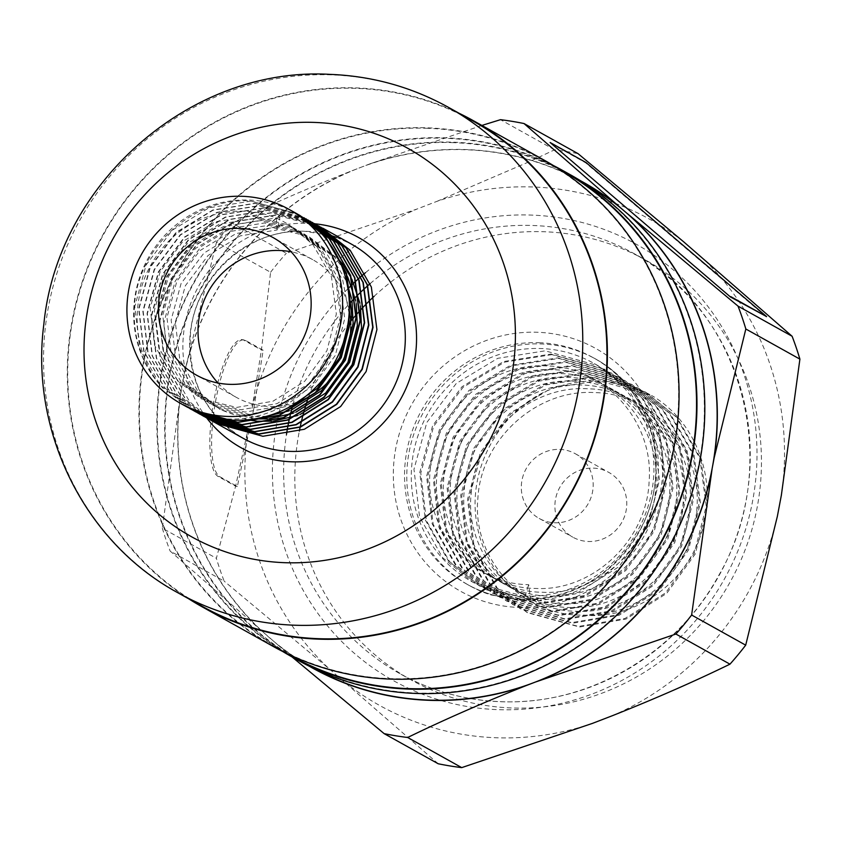 <?xml version="1.0" encoding="UTF-8"?>
<svg xmlns="http://www.w3.org/2000/svg" width="842" height="842" viewBox="0 0 842 842"><rect width="100%" height="100%" fill="white"/><g stroke="black" fill="none" stroke-linecap="round" stroke-linejoin="round"><path stroke-width="0.63" stroke-dasharray="4.21 3.16" d="M202.069 606.251A277.871 267.019 119.1 0 1 79.558 291.753A277.871 267.019 119.1 0 1 356.092 88.368A277.871 267.019 119.1 0 1 472.604 120.806M206.364 417.495L185.324 399.213L164.706 362.797L159.643 320.518L170.968 278.849L196.986 244.138L233.781 221.709L275.787 214.973L320.749 227.066M206.532 417.579L185.65 399.392L165.021 362.976L159.969 320.697L171.284 279.028L197.312 244.317L234.097 221.878L276.113 215.152L277.113 229.992L279.986 217.32L276.113 215.152M210.563 419.842L189.524 401.55L168.895 365.133L163.843 322.865L175.168 281.186L201.185 246.485L237.981 224.046L279.986 217.32M295.595 213.015A111.144 106.808 -60.9 0 0 248.99 200.049A111.144 106.808 -60.9 0 0 143.961 266.482A111.144 106.808 -60.9 0 0 163.18 388.499C142.277 365.807 132.699 338.463 134.446 306.477C137.299 247.843 192.892 197.102 250.59 200.933L296.542 213.552M187.503 407.265L160.454 385.352L139.825 348.935L134.773 306.656L146.098 264.988L172.115 230.276L208.911 207.837L250.916 201.112L296.7 213.647M189.461 408.328L164.327 387.509L143.708 351.093L138.646 308.825L149.971 267.146L175.989 232.445L212.784 210.005L254.789 203.28L298.615 214.763M189.618 408.412L164.653 387.688L144.024 351.272L138.972 309.003L150.297 267.324L176.315 232.613L213.11 210.184L255.115 203.459L298.763 214.857M191.597 409.433L168.526 389.846L147.908 353.44L142.845 311.161L154.17 269.493L180.188 234.781L216.983 212.342L258.989 205.616L303.951 217.699M191.765 409.507L168.853 390.025L148.224 353.608L143.172 311.34L154.496 269.661L180.514 234.96L217.31 212.521L259.315 205.795L306.067 218.857M193.765 410.475L172.726 392.193L152.107 355.777L147.045 313.498L158.37 271.829L184.387 237.118L221.183 214.678L263.188 207.953L308.151 220.046M193.934 410.559L173.052 392.372L152.423 355.955L147.371 313.677L158.696 272.008L184.714 237.297L221.509 214.857L263.514 208.132L310.266 221.193M195.965 411.475L176.925 394.53L156.307 358.113L151.244 315.845L162.569 274.166L188.587 239.465L225.382 217.025L267.388 210.3L312.35 222.383M196.133 411.549L177.252 394.709L156.623 358.292L151.571 316.024L162.895 274.345L188.913 239.633L225.709 217.204L267.714 210.479L314.466 223.53M202.164 415.159L181.125 396.866L160.506 360.46L155.444 318.181L166.769 276.513L192.786 241.801L229.582 219.362L271.587 212.637L316.55 224.719M202.333 415.232L181.451 397.045L160.822 360.639L155.77 318.36L167.095 276.692L193.113 241.98L229.898 219.541L271.913 212.815L318.655 225.877M218.025 383.015A78.727 75.654 -60.9 0 0 236.086 397.224A78.727 75.654 -60.9 0 0 269.093 406.423A78.727 75.654 -60.9 0 0 298.373 401.655M314.171 393.656A78.727 75.654 -60.9 0 0 316.097 392.351M350.798 326.906A78.727 75.654 -60.9 0 0 350.798 324.644M349.272 310.33A78.727 75.654 -60.9 0 0 312.74 259.683A78.727 75.654 -60.9 0 0 291.153 251.8M544.5 160.338A278.334 267.461 -60.9 0 0 427.789 127.847A278.334 267.461 -60.9 0 0 150.792 331.58A278.334 267.461 -60.9 0 0 273.503 646.593M459.132 113.291A278.334 267.461 -60.9 0 0 356.124 87.905A278.334 267.461 -60.9 0 0 81.527 283.986A278.334 267.461 -60.9 0 0 188.597 598.736M570.244 174.694A278.334 267.461 -60.9 0 0 453.543 142.193A278.334 267.461 -60.9 0 0 176.546 345.925A278.334 267.461 -60.9 0 0 299.257 660.938M553.352 165.506A278.334 267.461 -60.9 0 0 445.702 137.825A278.334 267.461 -60.9 0 0 170.273 336.463A278.334 267.461 -60.9 0 0 282.554 651.403M593.336 468.12A37.048 35.606 119.1 0 1 608.871 472.446A37.048 35.606 119.1 0 1 625.206 514.378A37.048 35.606 119.1 0 1 588.337 541.49A37.048 35.606 119.1 0 1 572.802 537.164A37.048 35.606 119.1 0 1 556.467 495.233A37.048 35.606 119.1 0 1 593.336 468.12M559.751 449.396A37.048 35.606 119.1 0 1 575.286 453.722A37.048 35.606 119.1 0 1 591.621 495.654A37.048 35.606 119.1 0 1 554.741 522.777A37.048 35.606 119.1 0 1 539.206 518.451A37.048 35.606 119.1 0 1 522.882 476.519A37.048 35.606 119.1 0 1 559.751 449.396M551.994 354.629L504.6 362.123L463.079 387.288L433.672 426.262L420.8 473.067L426.357 520.556L449.428 561.446L479.761 586.053L531.691 600.367L578.222 592.4L618.902 566.761L647.445 527.313L659.465 480.024L653.055 432.062L629.132 390.699L598.083 365.691L545.163 350.819L497.769 358.313L456.248 383.478L426.841 422.452L413.969 469.268L419.526 516.746L442.597 557.646L472.93 582.243L524.861 596.568L530.649 599.788L478.719 585.464L448.386 560.867L425.315 519.977L419.758 472.488L432.63 425.684L462.037 386.71L503.558 361.544L550.952 354.05L603.872 368.922L634.921 393.919L658.844 435.293L665.254 483.245L653.234 530.534L624.69 569.981L584.011 595.631L537.48 603.598L485.55 589.274L455.217 564.677L432.146 523.777L426.589 476.298L439.461 429.483L468.868 390.509L510.389 365.344L557.772 357.85L610.703 372.732L641.741 397.729L665.675 439.092L672.084 487.055L660.065 534.344L631.511 573.791L590.842 599.43L544.311 607.398L492.381 593.084L462.048 568.476L438.977 527.587L433.42 480.108L446.292 433.293L475.698 394.319L517.22 369.154L564.603 361.66L617.533 376.532L648.572 401.529L672.505 442.903L678.915 490.865L666.896 538.143L638.341 577.601L597.673 603.24L551.142 611.208L499.211 596.883L468.878 572.286L445.807 531.397L440.25 483.908L453.122 437.103L482.529 398.129L524.05 372.964L571.434 365.47L624.364 380.342L655.402 405.339L679.336 446.713L685.746 494.664L673.726 541.953L645.172 581.401L604.503 607.05L557.972 615.018L506.031 600.693L475.709 576.096L452.638 535.196L447.081 487.718L459.953 440.903L489.36 401.929L530.881 376.763L578.265 369.27L631.195 384.152L662.233 409.149L686.167 450.512L692.577 498.475L680.557 545.763L652.003 585.211L611.334 610.85L564.803 618.817L512.862 604.503L482.54 579.896L459.469 539.006L453.912 491.528L466.784 444.713L496.18 405.739L537.712 380.573L585.095 373.08L638.026 387.952L669.064 412.948L692.998 454.322L699.407 502.285L687.388 549.563L658.833 589.021L618.165 614.66L571.634 622.627L519.693 608.303L489.37 583.706L466.3 542.816L460.742 495.328L473.614 448.523L503.011 409.549L544.542 384.384L591.926 376.89L644.856 391.762L675.894 416.758L699.828 458.132L706.238 506.084L694.218 553.373L665.664 592.821L624.996 618.47L578.465 626.437L526.524 612.113L496.201 587.516L473.13 546.616L467.573 499.138L480.445 452.322L509.842 413.348L551.373 388.183L598.757 380.689L651.687 395.572A125.048 120.153 119.1 0 1 653.929 396.845L651.687 395.572A125.048 120.153 119.1 0 0 599.283 380.984A125.048 120.153 119.1 0 0 542.743 392.782L510.883 413.938L481.487 452.912L468.615 499.716L474.172 547.205L497.243 588.095L527.566 612.692L579.507 627.016L626.038 619.049L666.706 593.399L695.26 553.952L707.28 506.673L700.87 458.711L676.936 417.337L645.898 392.34L592.968 377.469L545.584 384.962L504.053 410.128L474.656 449.102L461.784 495.906L467.342 543.395L490.412 584.285L520.735 608.892L572.676 623.206L619.207 615.239L659.875 589.6L688.43 550.152L700.449 502.863L694.04 454.901L670.106 413.538L639.067 388.53L586.137 373.659L538.754 381.152L497.222 406.318L467.826 445.292L454.954 492.107L460.511 539.585L483.582 580.485L513.904 605.082L565.845 619.407L612.376 611.429L653.045 585.79L681.599 546.342L693.619 499.053L687.209 451.091L663.275 409.728L632.237 384.731L579.307 369.849L531.923 377.342L490.402 402.518L460.995 441.492L448.123 488.297L453.68 535.786L476.751 576.675L507.073 601.272L559.014 615.597L605.545 607.629L646.214 581.98L674.768 542.532L686.788 495.254L680.378 447.291L656.444 405.918L625.406 380.921L572.476 366.049L525.092 373.543L483.571 398.708L454.164 437.682L441.292 484.487L446.849 531.976L469.92 572.865L500.253 597.473L552.184 611.787L598.715 603.819L639.383 578.18L667.938 538.733L679.957 491.444L673.547 443.481L649.614 402.118L618.575 377.111L565.645 362.239L518.262 369.733L476.74 394.898L447.334 433.872L434.461 480.687L440.019 528.166L463.089 569.066L493.423 593.663L545.353 607.987L591.884 600.009L632.553 574.37L661.107 534.923L673.126 487.634L666.717 439.671L642.793 398.308L611.745 373.311L558.814 358.429L511.431 365.923L469.91 391.098L440.503 430.073L427.631 476.877L433.188 524.366L456.259 565.256L486.592 589.853L538.522 604.177L585.053 596.21L625.732 570.56L654.276 531.113L666.296 483.824L659.886 435.872L635.963 394.498L604.914 369.501L551.994 354.629M524.177 596.178A125.048 120.153 119.1 0 1 471.741 581.58A125.048 120.153 119.1 0 1 416.611 440.061A125.048 120.153 119.1 0 1 541.059 348.535A125.048 120.153 119.1 0 1 593.484 363.134A125.048 120.153 119.1 0 1 648.614 504.653A125.048 120.153 119.1 0 1 524.177 596.178M523.861 600.767L490.654 594.873A129.679 124.605 119.1 0 1 469.489 585.632A129.679 124.605 119.1 0 1 412.317 438.861A129.679 124.605 119.1 0 1 541.364 343.946A129.679 124.605 119.1 0 1 595.736 359.081A129.679 124.605 119.1 0 1 652.908 505.853A129.679 124.605 119.1 0 1 523.861 600.767L523.956 599.409L490.654 594.873M374.048 296.384A240.454 231.055 119.1 0 1 544.364 231.75A240.454 231.055 119.1 0 1 645.193 259.82A240.454 231.055 119.1 0 1 751.201 531.965A240.454 231.055 119.1 0 1 511.904 707.964A240.454 231.055 119.1 0 1 411.075 679.894A240.454 231.055 119.1 0 1 299.352 431.03M307.667 399.54A240.454 231.055 119.1 0 1 307.867 398.961M308.53 397.035A240.454 231.055 119.1 0 1 350.682 321.402M312.971 668.053A277.871 267.019 119.1 0 1 312.245 667.653A277.871 267.019 119.1 0 1 270.566 638.678A277.871 267.019 119.1 0 1 182.861 381.5A277.871 267.019 119.1 0 1 359.808 167.747A277.871 267.019 119.1 0 1 466.279 149.771A277.871 267.019 119.1 0 1 582.79 182.209A277.871 267.019 119.1 0 1 583.517 182.609M453.512 142.656A277.871 267.019 -60.9 0 0 176.978 346.051A277.871 267.019 -60.9 0 0 299.478 660.538A277.871 267.019 -60.9 0 0 415.99 692.977A277.871 267.019 -60.9 0 0 692.524 489.581A277.871 267.019 -60.9 0 0 570.023 175.094A277.871 267.019 -60.9 0 0 453.512 142.656M291.637 656.171A277.871 267.019 119.1 0 1 169.137 341.684A277.871 267.019 119.1 0 1 445.671 138.288A277.871 267.019 119.1 0 1 562.182 170.726M427.757 128.3A277.871 267.019 -60.9 0 0 151.223 331.695A277.871 267.019 -60.9 0 0 273.724 646.182A277.871 267.019 -60.9 0 0 390.235 678.631A277.871 267.019 -60.9 0 0 666.769 475.235A277.871 267.019 -60.9 0 0 544.269 160.738A277.871 267.019 -60.9 0 0 427.757 128.3M580.37 180.641A278.081 267.219 -60.9 0 0 466.289 149.56A278.081 267.219 -60.9 0 0 369.754 163.916L481.877 125.437M369.754 163.916L349.862 171.589C307.877 188.229 268.672 205.406 232.255 223.13L286.322 253.263L417.043 209.026L436.935 201.354A278.081 267.219 119.1 0 1 533.47 186.998A278.081 267.219 119.1 0 1 683.715 241.854M436.935 201.354L530.734 161.096L554.541 149.813A313.971 301.699 119.1 0 1 578.086 153.676M766.304 316.95L585.643 162.822L549.815 142.856M309.635 666.422A278.081 267.219 119.1 0 1 278.502 645.446L292.016 656.907M278.502 645.446L170.116 551.047L224.172 581.169A313.971 301.699 119.1 0 1 216.373 558.299L235.602 486.202L218.131 476.467A69.612 18.208 -80.7 0 1 213.626 402.181A69.612 18.208 -80.7 0 1 242.317 339.663A69.612 18.208 -80.7 0 1 243.948 340.242L261.42 349.977L270.587 272.271L216.52 242.138L184.861 370.901L180.851 392.109L162.317 528.176L216.373 558.299M438.198 763.757L329.811 669.348L224.172 581.169M554.541 149.813L500.485 119.68M592.463 723.383A278.081 267.219 119.1 0 1 345.683 682.894M777.345 516.409A278.081 267.219 119.1 0 1 612.344 715.721M699.586 255.389A278.081 267.219 119.1 0 1 781.365 495.201M270.587 272.271A313.971 301.699 119.1 0 1 286.322 253.263M253.81 408.623L237.36 486.497L219.899 476.761A69.612 18.208 -80.7 0 1 215.384 402.476A69.612 18.208 -80.7 0 1 244.075 339.947A69.612 18.208 -80.7 0 1 245.717 340.526L263.178 350.261L253.81 408.623L252.053 408.338A278.081 267.219 119.1 0 1 417.043 209.026M252.053 408.338L261.42 349.977L263.178 350.261M237.36 486.497L235.602 486.202L248.032 429.546A278.081 267.219 119.1 0 0 329.811 669.348M232.255 223.13A313.971 301.699 -60.9 0 0 216.52 242.138M349.862 171.589A278.081 267.219 -60.9 0 0 184.861 370.901M162.317 528.176A313.971 301.699 -60.9 0 0 170.116 551.047M180.851 392.109A278.081 267.219 -60.9 0 0 262.63 631.91M542.743 392.782C496.033 416.295 467.321 472.604 476.898 523.945C484.834 575.633 531.513 616.523 583.317 615.081C634.668 620.291 686.683 583.022 701.618 532.165C718.121 481.771 697.208 423.652 653.929 396.845M249.79 429.841L248.032 429.546M583.317 615.081C640.215 618.417 694.987 567.055 696.923 507.8C701.881 448.649 653.182 393.509 594.936 392.625C536.912 388.657 480.993 439.377 477.919 498.011C471.825 556.53 519.388 611.029 576.486 611.271C633.384 614.607 688.156 563.256 690.093 503.99C695.05 444.839 646.351 389.699 588.116 388.815C530.081 384.857 474.162 435.567 471.088 494.201C464.995 552.72 512.557 607.219 569.655 607.471C626.553 610.797 681.325 559.446 683.262 500.18C688.219 441.029 639.52 385.889 581.285 385.015C523.25 381.047 467.331 431.767 464.258 490.391C458.174 548.91 505.726 603.419 562.835 603.661C619.723 606.998 674.495 555.636 676.442 496.38C681.389 437.23 632.689 382.089 574.454 381.205C516.42 377.237 460.5 427.957 457.427 486.592C451.344 545.111 498.896 599.609 556.004 599.851C612.892 603.188 667.664 551.836 669.611 492.57C674.568 433.42 625.859 378.279 567.624 377.395C509.589 373.438 453.67 424.147 450.596 482.782C444.513 541.301 492.065 595.799 549.173 596.052C606.061 599.378 660.833 548.026 662.78 488.76C667.738 429.609 619.028 374.469 560.793 373.595C502.758 369.627 446.839 420.347 443.766 478.972C437.682 537.491 485.234 592 542.343 592.242C599.23 595.578 654.002 544.216 655.95 484.96C660.907 425.81 612.197 370.669 553.962 369.785C495.927 365.817 440.008 416.537 436.935 475.172C430.851 533.691 478.403 588.19 535.512 588.432C592.4 591.768 647.172 540.417 649.119 481.15C654.076 422 605.366 366.859 547.132 365.975C489.107 362.018 433.177 412.727 430.104 471.362C424.021 529.881 471.573 584.38 528.681 584.632L530.649 599.788M524.861 596.568L528.681 584.632M523.566 600.599L523.956 599.409M205.68 415.18C252.863 429.315 308.94 403.75 330.222 357.008C353.251 311.34 336.705 250.674 292.606 227.382L312.887 244.548L331.422 276.681L336.347 313.95L326.928 350.693L304.657 381.331L272.945 401.234L236.686 407.402L201.417 398.897L172.568 377.048L154.549 345.199L150.16 308.235L160.096 271.787L182.903 241.433L215.131 221.825L251.916 215.952L287.701 224.751L317.087 246.885L335.621 279.028L340.536 316.287L331.127 353.03L308.846 383.668L277.144 403.581L240.886 409.738L205.616 401.234L176.767 379.384L158.749 347.546L154.36 310.572L164.295 274.124L187.103 243.78L219.33 224.161L256.115 218.299L291.9 227.087L321.286 249.232L339.821 281.365L344.736 318.634L335.327 355.366L313.045 386.015L281.344 405.918L245.085 412.075L209.816 403.571L180.967 381.731L162.948 349.883L158.559 312.908L168.495 276.471L191.302 246.117L223.53 226.498L260.315 220.636L296.1 229.434L325.486 251.569L342.726 280.112L349.114 313.498M293.027 405.013L249.285 414.422L214.015 405.918L185.166 384.068L167.148 352.219L162.759 315.255L172.694 278.807L195.502 248.453L227.729 228.845L264.514 222.972L300.299 231.771L329.685 253.905L346.483 281.323M351.493 298.342L352.03 301.331M291.869 409.749L289.09 410.843M266.851 416.211L253.484 416.758L218.215 408.254L189.366 386.404L171.347 354.566L166.958 317.592L176.894 281.144L199.691 250.8L231.918 231.182L268.714 225.319L304.499 234.108L333.885 256.252L342.178 267.188M346.957 275.45L347.63 276.797M355.692 300.678L356.229 303.678M296.068 412.096L293.29 413.19M269.23 418.748L267.767 418.874M254.452 418.937L220.92 409.875L193.565 388.751L175.546 356.903L171.158 319.928L181.093 283.491L203.89 253.137L236.118 233.518L272.913 227.656L308.698 236.455L338.937 259.578M342.936 264.577L343.515 265.367M351.156 277.786L351.83 279.134M359.892 303.025L360.429 306.014M300.268 414.432L297.489 415.527M273.429 421.084L271.966 421.21M257.726 421.21L256.768 421.126M247.495 419.8L220.088 409.507L197.754 391.088L179.746 359.239L175.357 322.275L185.293 285.827L208.09 255.473L240.317 235.865L277.113 229.992M292.606 227.382C252.611 198.175 191.06 209.869 160.485 250.779C128.131 290.469 129.879 352.103 163.18 388.499M347.935 288.732A249.716 239.959 -60.9 0 0 286.648 553.826A249.716 239.959 -60.9 0 0 497.843 709.648A249.716 239.959 -60.9 0 0 756.421 471.215A249.716 239.959 -60.9 0 0 531.555 215.089A249.716 239.959 -60.9 0 0 365.396 272.766M370.143 283.617A240.454 231.055 119.1 0 1 533.165 225.509A240.454 231.055 119.1 0 1 633.994 253.579A240.454 231.055 119.1 0 1 740.002 525.724A240.454 231.055 119.1 0 1 500.706 701.723A240.454 231.055 119.1 0 1 399.887 673.653A240.454 231.055 119.1 0 1 286.49 434.388M518.756 607.44A138.941 133.51 -60.9 0 0 662.622 474.783A138.941 133.51 -60.9 0 0 537.512 332.274A138.941 133.51 -60.9 0 0 393.646 464.942A138.941 133.51 -60.9 0 0 518.756 607.44M539.133 342.705A129.679 124.605 119.1 0 1 593.505 357.839A129.679 124.605 119.1 0 1 650.666 504.6A129.679 124.605 119.1 0 1 521.619 599.515A129.679 124.605 119.1 0 1 467.247 584.38A129.679 124.605 119.1 0 1 410.075 437.619A129.679 124.605 119.1 0 1 539.133 342.705M336.568 237.381L351.588 244.222A111.144 106.808 -60.9 0 0 336.547 237.36M332.106 235.865A111.144 106.808 -60.9 0 0 304.983 231.245A111.144 106.808 -60.9 0 0 194.365 312.603A111.144 106.808 -60.9 0 0 243.37 438.398C205.448 415.074 187.808 380.331 190.46 334.148C194.786 276.481 249.358 227.803 305.267 231.329L332.137 235.897M206.711 417.958A120.406 115.712 119.1 0 1 196.912 289.459A120.406 115.712 119.1 0 1 307.846 223.319A120.406 115.712 119.1 0 1 314.95 223.804M177.883 592.768A277.871 267.019 119.1 0 1 55.372 278.281A277.871 267.019 119.1 0 1 331.906 74.885A277.871 267.019 119.1 0 1 448.418 107.323M292.827 405.139A240.454 231.055 119.1 0 1 349.314 303.783M245.717 340.526L243.948 340.242M219.899 476.761L218.131 476.467M411.075 679.894L399.887 673.653C431.03 690.893 464.542 700.218 500.422 701.639C587.221 705.796 675.568 654.908 718.531 575.791C783.818 464.952 743.097 310.572 633.994 253.579L645.193 259.82M469.489 585.632L467.247 584.38C483.992 593.652 502.021 598.662 521.335 599.43C572.297 599.283 611.502 576.644 638.941 531.523C674.189 471.646 652.182 388.457 593.505 357.839L595.736 359.081M312.74 259.683L273.103 237.591M575.286 453.722L608.871 472.446M479.761 586.053L478.719 585.464M472.93 582.243L471.741 581.58M527.566 612.692L526.524 612.113M520.735 608.892L519.693 608.303M513.904 605.082L512.862 604.503M507.084 601.272L506.031 600.693M500.253 597.473L499.211 596.883M493.423 593.663L492.381 593.084M486.592 589.853L485.55 589.274M645.898 392.34L644.856 391.762M639.067 388.53L638.026 387.952M632.237 384.731L631.195 384.152M625.406 380.921L624.364 380.342M618.575 377.111L617.533 376.532M611.745 373.311L610.703 372.732M604.914 369.501L603.872 368.922M312.245 667.653L299.478 660.538M287.196 653.697L273.724 646.182M557.741 168.253L544.269 160.738M582.79 182.209L570.023 175.094M598.083 365.691L593.484 363.134M539.206 518.451L572.802 537.164M236.086 397.224L196.449 375.132M244.075 339.947L242.317 339.663"/><path stroke-width="1.26" d="M448.418 107.323L472.604 120.806A277.871 267.019 119.1 0 1 595.115 435.293A277.871 267.019 119.1 0 1 318.581 638.689A277.871 267.019 119.1 0 1 202.069 606.251L177.883 592.768A277.871 267.019 119.1 0 0 294.395 625.206A277.871 267.019 119.1 0 0 570.929 421.821A277.871 267.019 119.1 0 0 448.418 107.323C411.717 87.031 372.301 76.043 330.19 74.38C190.85 66.108 57.403 183.219 43.847 324.254C29.744 431.462 84.663 542.343 177.883 592.768M316.55 224.719L345.999 247.948L367.144 284.659L372.722 327.222L361.923 369.185L336.432 404.192L300.162 426.915L258.683 433.935L212.384 421.137L210.458 420.032M210.3 419.937L206.532 417.579M208.237 418.695L206.364 417.495M318.655 225.877L346.315 248.127L367.459 284.838L373.048 327.401L362.249 369.364L336.747 404.37L300.478 427.094L258.999 434.114L212.7 421.305L210.616 420.116M210.458 420.021L208.563 418.874M320.749 227.066L350.188 250.295L371.343 286.996L376.921 329.559L366.123 371.532L340.631 406.528L304.362 429.262L262.883 436.282L216.583 423.473L214.657 422.368M214.5 422.274L212.594 421.126M212.437 421.032L210.563 419.842M242.275 196.302A111.144 106.808 -60.9 0 0 131.657 277.66A111.144 106.808 -60.9 0 0 180.662 403.455A111.144 106.808 -60.9 0 0 227.266 416.432A111.144 106.808 -60.9 0 0 337.884 335.074A111.144 106.808 -60.9 0 0 288.88 209.279A111.144 106.808 -60.9 0 0 242.275 196.302M288.88 209.279L295.595 213.015A111.144 106.808 -60.9 0 1 344.599 338.821A111.144 106.808 -60.9 0 1 233.981 420.179A111.144 106.808 -60.9 0 1 205.68 415.18L187.503 407.265L180.662 403.455M296.542 213.552L325.001 236.255L346.146 272.955L351.735 315.518L340.936 357.492L315.434 392.488L279.165 415.222L237.686 422.242L191.387 409.433L189.461 408.328M296.7 213.647L325.317 236.423L346.472 273.134L352.051 315.697L341.252 357.671L315.761 392.667L279.491 415.401L238.002 422.41L191.702 409.612L189.618 408.412M299.752 215.363L329.201 238.591L350.346 275.292L355.934 317.866L345.136 359.829L319.634 394.835L283.365 417.558L241.886 424.578L195.586 411.77L191.765 409.507M193.502 410.58L191.597 409.433M299.91 215.457L329.517 238.77L350.672 275.471L356.25 318.044L345.452 360.008L319.96 395.003L283.691 417.737L242.201 424.757L195.902 411.948L193.818 410.759M303.951 217.699L333.4 240.928L354.545 277.639L360.123 320.202L349.325 362.165L323.833 397.171L287.564 419.895L246.085 426.915L199.786 414.117L195.965 411.854M197.702 412.917L195.797 411.77M195.639 411.675L193.765 410.475M306.067 218.857L333.716 241.107L354.871 277.818L360.45 320.381L349.651 362.344L324.159 397.35L287.89 420.074L246.401 427.094L200.101 414.285L198.017 413.096M195.807 411.749L193.934 410.559M308.151 220.046L337.6 243.275L358.745 279.976L364.323 322.539L353.524 364.512L328.033 399.508L291.764 422.242L250.285 429.262L203.985 416.453L202.059 415.348M201.901 415.253L199.996 414.106M199.838 414.011L197.965 412.822M197.807 412.717L195.965 411.475M310.266 221.193L337.916 243.443L359.071 280.154L364.649 322.718L353.851 364.691L328.359 399.687L292.09 422.421L250.6 429.431L204.301 416.632L202.217 415.432M202.059 415.338L200.164 414.19M200.007 414.096L198.133 412.896M197.975 412.791L196.133 411.549M312.35 222.383L341.799 245.611L362.944 282.312L368.522 324.886L357.724 366.849L332.232 401.855L295.963 424.578L254.484 431.599L208.185 418.79L204.364 416.527M206.101 417.6L204.196 416.453M204.038 416.348L202.164 415.159M314.466 223.53L342.115 245.79L363.27 282.491L368.849 325.065L358.05 367.028L332.548 402.034L296.289 424.757L254.8 431.778L208.5 418.969L206.416 417.779M204.206 416.432L202.333 415.232M298.615 214.763L299.594 215.278M298.763 214.857L299.752 215.373M229.456 384.331A78.727 75.654 -60.9 0 0 307.804 326.696A78.727 75.654 -60.9 0 0 273.103 237.591A78.727 75.654 -60.9 0 0 240.086 228.403A78.727 75.654 -60.9 0 0 161.738 286.027A78.727 75.654 -60.9 0 0 196.449 375.132A78.727 75.654 -60.9 0 0 229.456 384.331M298.373 401.655A78.727 75.654 -60.9 0 0 314.171 393.656M316.097 392.351A78.727 75.654 -60.9 0 0 350.798 326.906M350.798 324.644A78.727 75.654 -60.9 0 0 349.272 310.33M291.153 251.8A78.727 75.654 -60.9 0 0 279.723 250.495A78.727 75.654 -60.9 0 0 205.616 296.931A78.727 75.654 -60.9 0 0 218.025 383.015M188.597 598.736A278.334 267.461 -60.9 0 0 201.838 606.65L273.503 646.593A278.334 267.461 -60.9 0 0 390.204 679.084A278.334 267.461 -60.9 0 0 667.201 475.351A278.334 267.461 -60.9 0 0 544.5 160.338L472.836 120.395A278.334 267.461 -60.9 0 0 459.132 113.291M201.838 606.65A278.334 267.461 -60.9 0 0 318.55 639.152A278.334 267.461 -60.9 0 0 595.547 435.419A278.334 267.461 -60.9 0 0 472.836 120.395M282.554 651.403A278.334 267.461 -60.9 0 0 291.416 656.571L299.257 660.938A278.334 267.461 -60.9 0 0 415.959 693.44A278.334 267.461 -60.9 0 0 692.955 489.707A278.334 267.461 -60.9 0 0 570.244 174.694L562.414 170.326A278.334 267.461 -60.9 0 0 553.352 165.506M291.416 656.571A278.334 267.461 -60.9 0 0 408.128 689.072A278.334 267.461 -60.9 0 0 685.114 485.339A278.334 267.461 -60.9 0 0 562.414 170.326M299.352 431.03A240.454 231.055 119.1 0 1 300.131 427.231M300.194 426.905A240.454 231.055 119.1 0 1 301.11 422.779M301.194 422.421A240.454 231.055 119.1 0 1 302.289 417.906M302.383 417.516A240.454 231.055 119.1 0 1 303.709 412.527M303.825 412.096A240.454 231.055 119.1 0 1 305.457 406.486M305.604 405.991A240.454 231.055 119.1 0 1 307.667 399.54M307.867 398.961A240.454 231.055 119.1 0 1 308.53 397.035M350.682 321.402A240.454 231.055 119.1 0 1 351.293 320.644M351.682 320.171A240.454 231.055 119.1 0 1 356.071 314.992M356.408 314.603A240.454 231.055 119.1 0 1 360.313 310.245M360.618 309.909A240.454 231.055 119.1 0 1 364.154 306.141M364.439 305.846A240.454 231.055 119.1 0 1 367.691 302.52M367.954 302.267A240.454 231.055 119.1 0 1 370.985 299.289M371.227 299.057A240.454 231.055 119.1 0 1 374.048 296.384M745.833 329.001A313.971 301.699 -60.9 0 0 738.034 306.13L792.101 336.253L683.715 241.854L578.086 153.676L524.019 123.542L624.469 211.184A277.871 267.019 119.1 0 1 712.174 468.363L714.184 457.753L745.833 329.001L799.9 359.134L781.365 495.201L777.345 516.409L745.696 645.161A313.971 301.699 119.1 0 1 729.961 664.17L675.894 634.037L535.217 682.115A277.871 267.019 119.1 0 1 428.757 700.091A277.871 267.019 119.1 0 1 312.971 668.053M557.741 168.253L562.182 170.726A277.871 267.019 119.1 0 1 684.693 485.213A277.871 267.019 119.1 0 1 408.16 688.609A277.871 267.019 119.1 0 1 291.637 656.171L287.196 653.697M550.11 142.498L730.477 296.984L766.599 316.592L585.937 162.464L550.11 142.498L730.477 296.984M583.517 182.609A277.871 267.019 119.1 0 1 624.469 211.184L738.034 306.13M745.696 645.161L691.629 615.028L712.174 468.363A277.871 267.019 119.1 0 1 535.217 682.115L525.282 685.946A278.081 267.219 119.1 0 1 309.635 666.422M729.961 664.17C693.776 681.788 654.571 698.965 612.344 715.721L592.463 723.383L461.732 767.62L407.665 737.487C443.85 719.868 483.055 702.691 525.282 685.946M292.016 656.907L384.131 733.624L438.198 763.757A313.971 301.699 119.1 0 0 461.732 767.62M524.019 123.542A313.971 301.699 -60.9 0 0 500.485 119.68L481.877 125.437M792.101 336.253A313.971 301.699 119.1 0 1 799.9 359.134M384.131 733.624A313.971 301.699 -60.9 0 0 407.665 737.487M675.894 634.037A313.971 301.699 -60.9 0 0 691.629 615.028M545.163 678.273A278.081 267.219 -60.9 0 0 710.164 478.961M714.184 457.753A278.081 267.219 -60.9 0 0 632.405 217.952M616.533 204.417A278.081 267.219 -60.9 0 0 580.37 180.641M730.772 296.626L766.599 316.592M349.114 313.498L348.935 320.97L339.526 357.713L317.245 388.351L293.027 405.013M346.483 281.323L351.493 298.342M352.03 301.331L353.135 323.307L343.725 360.05L321.444 390.688L291.869 409.749M289.09 410.843L266.851 416.211M342.178 267.188L346.957 275.45M347.63 276.797L355.692 300.678M356.229 303.678L357.334 325.654L347.925 362.386L325.643 393.035L296.068 412.096M293.29 413.19L269.23 418.748M267.767 418.874L254.452 418.937M338.937 259.578L342.936 264.577M343.515 265.367L351.156 277.786M351.83 279.134L359.892 303.025M360.429 306.014L361.534 327.991L352.124 364.733L329.843 395.372L300.268 414.432M297.489 415.527L273.429 421.084M271.966 421.21L257.726 421.21M256.768 421.126L247.495 419.8M216.583 423.473L243.37 438.398A111.144 106.808 -60.9 0 0 289.974 451.375A111.144 106.808 -60.9 0 0 400.582 370.017A111.144 106.808 -60.9 0 0 351.588 244.222L322.697 228.119M336.547 237.36A111.144 106.808 -60.9 0 0 334.432 236.623M334.253 236.56A111.144 106.808 -60.9 0 0 332.106 235.865M314.95 223.804A120.406 115.712 119.1 0 1 415.969 350.461A120.406 115.712 119.1 0 1 291.585 461.795A120.406 115.712 119.1 0 1 206.711 417.958M314.719 122.427A222.299 213.615 -60.9 0 0 84.537 334.684A222.299 213.615 -60.9 0 0 284.712 562.688A222.299 213.615 -60.9 0 0 514.894 350.43A222.299 213.615 -60.9 0 0 314.719 122.427M286.49 434.388A240.454 231.055 119.1 0 1 286.985 431.272M287.027 431.009A240.454 231.055 119.1 0 1 287.617 427.662M287.669 427.378A240.454 231.055 119.1 0 1 288.364 423.768M288.427 423.452A240.454 231.055 119.1 0 1 289.238 419.548M289.311 419.211A240.454 231.055 119.1 0 1 290.279 414.959M290.374 414.601A240.454 231.055 119.1 0 1 291.532 409.938M291.637 409.528A240.454 231.055 119.1 0 1 292.827 405.139M349.314 303.783A240.454 231.055 119.1 0 1 351.714 301.204M351.998 300.899A240.454 231.055 119.1 0 1 355.345 297.447M355.619 297.173A240.454 231.055 119.1 0 1 358.713 294.09M358.966 293.847A240.454 231.055 119.1 0 1 361.85 291.079M362.081 290.869A240.454 231.055 119.1 0 1 364.786 288.353M365.007 288.164A240.454 231.055 119.1 0 1 367.544 285.88M367.754 285.701A240.454 231.055 119.1 0 1 370.143 283.617M365.396 272.766A249.716 239.959 -60.9 0 0 363.365 274.471M363.197 274.618A249.716 239.959 -60.9 0 0 361.039 276.481M360.85 276.639A249.716 239.959 -60.9 0 0 358.555 278.67M358.355 278.849A249.716 239.959 -60.9 0 0 355.913 281.07M355.703 281.26A249.716 239.959 -60.9 0 0 353.093 283.701M352.872 283.912A249.716 239.959 -60.9 0 0 350.083 286.606M349.84 286.838A249.716 239.959 -60.9 0 0 347.935 288.732M336.568 237.381L334.453 236.644M334.274 236.581L332.137 235.897"/></g></svg>
